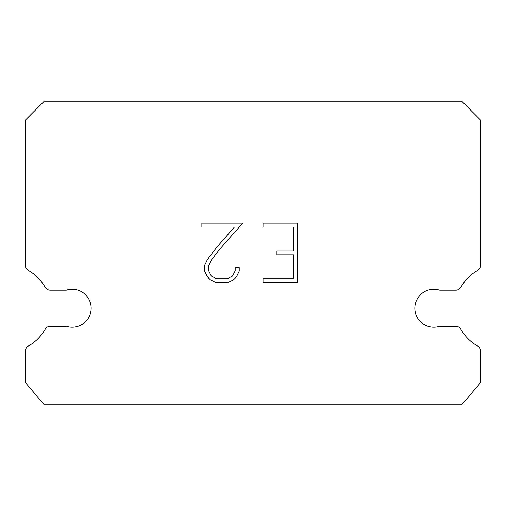 <?xml version="1.0" encoding="UTF-8"?>
<svg xmlns="http://www.w3.org/2000/svg" width="506" height="506" viewBox="0 0 506 506"><rect width="100%" height="100%" fill="white"/><g stroke="black" fill="none" stroke-linecap="round" stroke-linejoin="round"><path stroke-width="0.76" d="M427.918 290.216A18.975 18.975 0 0 1 439.689 290.216L455.697 290.216A6.072 6.072 0 0 0 460.991 287.111A43.263 43.263 0 0 1 477.594 270.508A6.072 6.072 0 0 0 480.7 265.207L480.7 120.175L461.725 101.2L44.275 101.2L25.3 120.175L25.3 265.207A6.072 6.072 0 0 0 28.406 270.508A43.263 43.263 0 0 1 45.009 287.111A6.072 6.072 0 0 0 50.303 290.216L66.311 290.216A18.975 18.975 0 0 1 90.239 302.367A18.975 18.975 0 0 1 66.311 326.294L50.303 326.294A6.072 6.072 0 0 0 45.009 329.393A43.263 43.263 0 0 1 28.406 345.996A6.072 6.072 0 0 0 25.3 351.297L25.3 382.479L44.275 404.8L461.725 404.8L480.7 382.479L480.7 351.297A6.072 6.072 0 0 0 477.594 345.996A43.263 43.263 0 0 1 460.991 329.393A6.072 6.072 0 0 0 455.697 326.294L439.689 326.294A18.975 18.975 0 0 1 415.761 314.144A18.975 18.975 0 0 1 427.918 290.216M293.594 278.692L293.594 254.891L276.934 254.891L276.934 250.925L293.594 250.925L293.594 227.124L263.025 227.124L263.025 223.159L297.56 223.159L297.56 282.664L263.025 282.664L263.025 278.692L293.594 278.692M239.218 267.573L239.218 271.14L236.391 276.953L233.449 279.837L227.637 282.664L216.207 282.664L210.439 279.793L207.492 276.89L204.626 271.077L204.626 265.188L207.492 259.496L215.898 248.307L234.379 227.124L201.875 227.124L201.875 223.159L242.785 223.159L219.617 249.18L211.369 260.179L208.693 265.606L208.693 270.83L211.287 276.067L216.555 278.692L227.327 278.692L232.558 276.055L235.189 270.83L235.189 267.573L239.218 267.573"/></g></svg>
